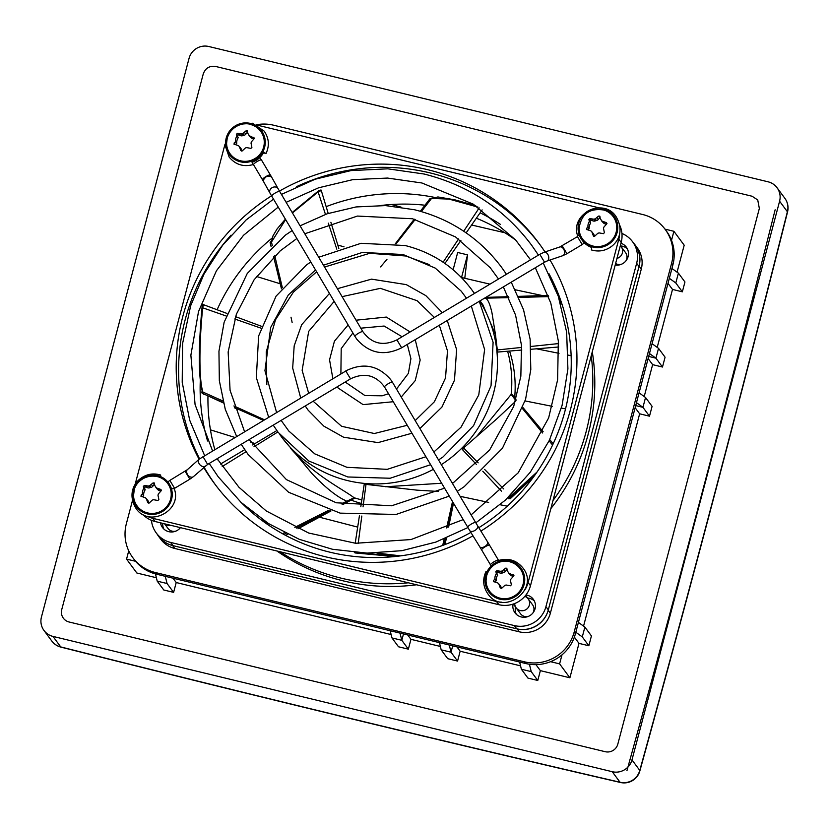 <?xml version="1.0" encoding="UTF-8"?>
<svg xmlns="http://www.w3.org/2000/svg" width="829" height="829" viewBox="0 0 829 829"><rect width="100%" height="100%" fill="white"/><g stroke="black" fill="none" stroke-linecap="round" stroke-linejoin="round"><path stroke-width="1.24" d="M775.146 209.778C727.458 398.998 678.06 585.968 626.942 770.68M631.978 759.882L639.781 770.421C690.671 586.476 739.882 400.252 787.384 211.737A16.279 0.964 14.1 0 1 787.55 211.934C740.007 400.573 690.775 586.922 639.843 770.98A16.279 3.243 -164.5 0 0 639.781 770.421A16.279 15.938 143.5 0 1 620.03 782.244L612.237 771.706A16.279 15.938 -36.5 0 0 631.978 759.882L779.592 201.198A16.279 15.938 -36.5 0 0 768.089 181.81L208.804 46.507A16.279 15.938 -36.5 0 0 189.064 58.331L41.45 617.014A16.279 15.938 -36.5 0 0 52.952 636.403L612.237 771.706M504.84 232.762L471.618 225.001M401.081 207.126L391.371 204.514M453.121 269.767L457.681 252.482L467.525 254.855L464.779 278.295M542.498 295.58L515.337 289.798M489.97 284.15L461.411 277.487M344.045 246.845L337.817 245.073M571.129 355.682L568.269 355.133M559.005 353.33L536.477 348.812M280.233 283.777L256.472 276.461M565.544 408.884L561.368 408.086M552.28 406.345L525.14 400.946M507.244 506.177L500.229 504.768M488.654 502.395L460.116 496.322M255.073 443.525L250.855 442.261M234.773 437.401L210.452 429.857M357.682 527.109L319.434 517.192M461.535 277.518L467.525 254.855M61.74 609.595A10.414 10.197 -36.5 0 0 69.097 621.999L605.18 751.696A10.414 10.197 -36.5 0 0 617.823 744.131L759.343 208.462L757.737 199.965L752.1 196.245L215.706 66.475C209.582 65.605 205.437 68.092 203.26 73.926L61.74 609.595L203.26 73.926C205.426 68.092 209.571 65.615 215.706 66.475L752.1 196.245L757.737 199.965L759.343 208.462L617.823 744.131A10.414 10.197 -36.5 0 1 605.18 751.696L69.097 621.999A10.414 10.197 -36.5 0 1 63.356 618.206L63.356 618.206A10.414 10.197 -36.5 0 1 61.74 609.595M257.363 125.169L599.315 207.903M135.054 484.633L225.022 144.122M501.814 602.186A26.051 25.502 143.5 0 1 496.498 601.481L152.754 518.312A26.051 25.502 143.5 0 1 146.992 516.156M619.657 233.509A26.051 25.502 143.5 0 1 618.817 239.187L528.094 582.549A26.051 25.502 143.5 0 1 524.892 589.885M271.549 195.831A201.872 197.613 -36.5 0 0 182.836 316.367A201.872 197.613 -36.5 0 0 199.095 459.245M203.737 467.463A201.872 197.613 -36.5 0 0 214.296 483.317A201.872 197.613 -36.5 0 0 472.976 535.824M480.903 531.099A201.872 197.613 -36.5 0 0 550.021 260.005M545.005 251.964A201.872 197.613 -36.5 0 0 538.871 243.166A201.872 197.613 -36.5 0 0 279.466 191.074M142.692 514.322A26.051 25.502 -36.5 0 0 155.137 521.524L498.871 604.693A26.051 25.502 -36.5 0 0 530.467 585.761L621.19 242.4A26.051 25.502 -36.5 0 0 619.781 225.364M185.219 319.579A201.872 197.613 -36.5 0 0 199.582 458.82A201.872 197.613 -36.5 0 1 231.042 235.156A201.872 197.613 -36.5 0 0 185.219 319.579M204.069 467.173A201.872 197.613 -36.5 0 0 215.499 484.913A201.872 197.613 -36.5 0 1 204.069 467.173M540.042 244.773A201.872 197.613 -36.5 0 0 296.751 186.556A201.872 197.613 -36.5 0 1 540.042 244.773M539.793 254.306L396.915 339.88L401.661 347.797L544.539 262.223L539.793 254.306L543.99 252.306A4.611 3.119 71.3 0 1 547.845 254.41A4.611 3.119 71.3 0 1 548.736 257.104A4.611 3.119 -108.7 0 1 546.953 261.042L562.736 255.705A4.611 3.119 -108.7 0 0 564.518 251.767A4.611 3.119 71.3 0 0 563.627 249.073A4.611 3.119 -108.7 0 0 559.772 246.969L577.461 236.638L582.207 244.555L566.932 253.705L562.186 245.788M591.657 246.741L591.398 249.933C598.735 252.099 605.502 250.876 611.709 246.275C617.957 241.488 624.465 230.908 615.988 216.504C603.191 196.919 569.564 214.131 577.73 236.068A4.611 0.902 -17.1 0 1 579.212 234.866M262.897 151.624L265.922 153.552L263.467 152.805M202.96 456.572L207.633 464.416L193.489 476.582L189.851 479.172L185.116 471.266M487.131 571.544L486.095 571.305C482.405 579.191 482.986 586.704 487.835 593.823C503.244 616.828 540.373 589.378 522.871 567.906C516.581 560.3 508.612 557.793 498.975 560.363L498.478 560.228A4.611 0.943 -30.7 0 0 494.032 561.782A4.611 0.943 -30.7 0 0 490.54 564.943A4.611 0.943 -30.7 0 1 490.54 564.943L491.234 565.958M159.655 476.219L160.639 475.017L160.702 476.644M148.826 503.296L148.598 502.063A3.078 3.015 -36.5 0 0 148.07 500.84L146.287 498.592L147.821 502.716L149.158 503.037L152.36 500.063A7.44 7.274 143.5 0 0 153.562 499.711L157.893 500.498L158.867 499.504L157.976 495.203A7.44 7.274 143.5 0 0 158.298 494.001L161.178 490.768L160.816 489.452L156.65 488.012L157.914 489.721A3.078 3.015 -36.5 0 0 159.717 490.706L161.002 490.903M146.287 498.592A7.44 7.274 143.5 0 1 145.407 497.742L140.93 496.239M141.396 496.509L141.034 495.193L142.07 496.581M142.433 493.866A8.715 8.528 143.5 0 1 143.945 488.146L145.189 489.815A8.715 8.528 -36.5 0 0 143.676 495.545L142.433 493.866L141.034 495.193M134.184 490.322A18.974 18.57 -36.5 0 0 150.474 513.379A18.974 18.57 -36.5 0 0 158.443 476.882C144.66 473.266 135.044 483.556 134.194 490.25L133.562 495.286M143.344 486.457L144.319 485.462L145.5 487.058A0.767 0.756 -36.5 0 0 144.526 488.053L143.344 486.457L143.945 488.146M148.495 486.043A7.44 7.274 143.5 0 1 149.697 485.69L150.961 487.4A7.44 7.274 -36.5 0 0 149.759 487.742L148.495 486.043L144.319 485.462M154.557 484.291A0.767 0.756 -36.5 0 0 154.235 484.519L153.054 482.924L149.697 485.69M153.054 482.924L154.267 482.955M157.914 489.721A7.44 7.274 -36.5 0 0 157.033 488.861L154.743 485.411L154.391 483.245M156.65 488.012A7.44 7.274 143.5 0 0 155.769 487.162L156.515 488.333A3.078 3.015 -36.5 0 0 157.033 488.861M161.448 490.312L160.816 489.452L161.178 490.768M133.2 490.084A20 19.575 -36.5 0 0 164.038 510.457A20 19.575 -36.5 0 0 148.754 475.411A20 19.575 -36.5 0 0 133.2 490.084M150.961 487.4A3.078 3.015 -36.5 0 0 152.754 486.322L154.235 484.519M145.5 487.058L147.676 487.794A3.078 3.015 -36.5 0 0 149.759 487.742M145.189 489.815L144.526 488.053M142.422 496.623L143.676 495.545M227.219 138.215A18.974 18.57 -36.5 0 0 243.498 161.272A18.974 18.57 -36.5 0 0 251.477 124.775C245.104 121.853 231.415 124.775 227.229 138.142L226.597 143.179M238.224 137.707A8.715 8.528 -36.5 0 0 236.711 143.438L235.467 141.759A8.715 8.528 143.5 0 1 236.98 136.039L238.224 137.707L236.379 134.35L236.98 136.039M236.379 134.35L237.353 133.345L238.534 134.951L240.711 135.687A3.078 3.015 -36.5 0 0 242.793 135.635L241.529 133.935L237.353 133.345M241.529 133.935A7.44 7.274 143.5 0 1 242.731 133.583L243.995 135.293A3.078 3.015 -36.5 0 0 245.788 134.205L247.27 132.412L246.078 130.816L242.731 133.583M246.078 130.816L247.301 130.847M250.057 136.754A3.078 3.015 -36.5 0 1 249.55 136.215L248.804 135.054A7.44 7.274 143.5 0 1 249.684 135.904L250.949 137.614A7.44 7.274 -36.5 0 0 250.057 136.754L247.767 133.303L247.425 131.137M254.482 138.205L249.684 135.904M253.84 137.334L254.202 138.661L253.84 137.334M241.85 151.189L241.633 149.956A3.078 3.015 -36.5 0 0 241.094 148.723L239.322 146.484L240.856 150.609L242.192 150.93L245.394 147.956A7.44 7.274 143.5 0 0 246.596 147.603L250.918 148.391L251.902 147.396L251.011 143.096A7.44 7.274 143.5 0 0 251.332 141.894L254.202 138.661M239.322 146.484A7.44 7.274 143.5 0 1 238.441 145.635L233.954 144.132M234.431 144.401L234.068 143.085L235.094 144.474M235.467 141.759L234.068 143.085M226.234 137.977A20 19.575 -36.5 0 0 257.073 158.349A20 19.575 -36.5 0 0 241.788 123.303A20 19.575 -36.5 0 0 226.234 137.977M252.037 162.277A20 19.575 -36.5 0 0 263.829 152.132M254.037 138.795L252.752 138.598A3.078 3.015 -36.5 0 1 250.949 137.614M243.995 135.293A7.44 7.274 -36.5 0 0 242.793 135.635M238.534 134.951A0.767 0.756 -36.5 0 0 237.56 135.946M235.446 144.515L236.711 143.438M486.675 575.595A18.974 18.57 -36.5 0 0 502.954 598.652A18.974 18.57 -36.5 0 0 510.933 562.166C504.56 559.233 490.872 562.155 486.685 575.533L486.053 580.569M497.68 575.098A8.715 8.528 -36.5 0 0 496.167 580.818L494.923 579.15A8.715 8.528 143.5 0 1 496.436 573.419L497.68 575.098L495.835 571.73L496.436 573.419M495.835 571.73L496.809 570.735L497.991 572.342L500.167 573.067A3.078 3.015 -36.5 0 0 502.25 573.026L500.985 571.316L496.809 570.735M500.985 571.316A7.44 7.274 143.5 0 1 502.187 570.974L503.452 572.673A3.078 3.015 -36.5 0 0 505.244 571.596L506.726 569.803L505.535 568.197L502.187 570.974M505.535 568.197L506.757 568.228M509.514 574.145A3.078 3.015 -36.5 0 1 509.006 573.606L508.26 572.435A7.44 7.274 143.5 0 1 509.141 573.295L510.405 574.994A7.44 7.274 -36.5 0 0 509.514 574.145L507.224 570.694L506.882 568.528M513.939 575.595L509.141 573.295M513.296 574.725L513.659 576.041L513.296 574.725M501.307 588.58L501.089 587.346A3.078 3.015 -36.5 0 0 500.55 586.113L498.778 583.875L500.312 587.999L501.649 588.321L504.851 585.347A7.44 7.274 143.5 0 0 506.053 584.994L510.384 585.782L511.358 584.787L510.467 580.476A7.44 7.274 143.5 0 0 510.788 579.274L513.659 576.041M498.778 583.875A7.44 7.274 143.5 0 1 497.897 583.025L493.41 581.523M493.887 581.792L493.524 580.476L494.55 581.865M494.923 579.15L493.524 580.476M485.69 575.357A20 19.575 -36.5 0 0 516.529 595.74A20 19.575 -36.5 0 0 501.244 560.694A20 19.575 -36.5 0 0 485.69 575.357M513.493 576.176L512.208 575.989A3.078 3.015 -36.5 0 1 510.405 574.994M503.452 572.673A7.44 7.274 -36.5 0 0 502.25 573.026M497.991 572.342A0.767 0.756 -36.5 0 0 497.017 573.336M494.903 581.906L496.167 580.818M593.108 246.078A18.974 18.57 -36.5 0 0 615.947 232.928A18.974 18.57 -36.5 0 0 603.958 210.048C589.492 207.841 581.202 213.975 579.088 228.462A18.974 18.57 -36.5 0 0 593.108 246.078M594.341 236.472L594.113 235.239A3.078 3.015 -36.5 0 0 593.585 234.006L591.813 231.768L593.481 236.203M593.74 236.431L593.336 235.882L594.683 236.213L597.875 233.239A7.44 7.274 143.5 0 0 599.077 232.887L603.408 233.674L604.382 232.68L603.502 228.369A7.44 7.274 143.5 0 0 603.823 227.167L606.693 223.934L606.331 222.618L602.175 221.188L603.429 222.887A3.078 3.015 -36.5 0 0 605.243 223.871L606.517 224.068M591.813 231.768A7.44 7.274 143.5 0 1 590.932 230.908L586.445 229.415M586.922 229.685L586.559 228.358L587.585 229.757M587.958 227.042A8.715 8.528 143.5 0 1 589.471 221.312L590.704 222.991A8.715 8.528 -36.5 0 0 589.191 228.711L587.958 227.042L586.559 228.358M588.859 219.623L589.844 218.628L591.025 220.234A0.767 0.756 -36.5 0 0 590.051 221.229L588.859 219.623L589.471 221.312M594.02 219.208A7.44 7.274 143.5 0 1 595.222 218.866L596.476 220.566A7.44 7.274 -36.5 0 0 595.284 220.918L594.02 219.208L589.844 218.628M600.072 217.467A0.767 0.756 -36.5 0 0 599.761 217.695L598.569 216.089L595.222 218.866M598.569 216.089L599.781 216.12M603.429 222.887A7.44 7.274 -36.5 0 0 602.548 222.037L600.258 218.587L599.906 216.41M602.175 221.188A7.44 7.274 143.5 0 0 601.284 220.327L602.041 221.498A3.078 3.015 -36.5 0 0 602.548 222.037M606.973 223.488L606.331 222.618L606.693 223.934M593.336 235.882L594.683 236.213M578.725 223.25A20 19.575 -36.5 0 0 609.553 243.633A20 19.575 -36.5 0 0 594.279 208.576A20 19.575 -36.5 0 0 578.725 223.25M581.834 239.788L582.538 240.742A20 19.575 -36.5 0 0 591.502 247.394M596.476 220.566A3.078 3.015 -36.5 0 0 598.279 219.488L599.761 217.695M591.025 220.234L593.201 220.96A3.078 3.015 -36.5 0 0 595.284 220.918M590.704 222.991L590.051 221.229M587.937 229.799L589.191 228.711M341.299 578.196A201.872 197.613 -36.5 0 0 408.376 582.797A201.872 197.613 143.5 0 1 341.299 578.196A201.872 197.613 143.5 0 1 280.005 551.741A201.872 197.613 -36.5 0 0 341.299 578.196M552.995 500.519A201.872 197.613 -36.5 0 0 591.243 355.745A201.872 197.613 143.5 0 1 586.176 431.536A201.872 197.613 143.5 0 1 552.995 500.519M470.872 532.415A193.737 189.644 143.5 0 1 329.89 552.187A193.737 189.644 143.5 0 1 240.565 501.908M548.964 273.715A193.737 189.644 143.5 0 1 478.81 527.71M500.374 224.348A193.737 189.644 -36.5 0 0 480.095 212.825A193.737 189.644 143.5 0 1 500.374 224.348M433.805 197.24A193.737 189.644 -36.5 0 0 326.16 206.649A193.737 189.644 143.5 0 1 433.805 197.24M272.14 238.037A193.737 189.644 -36.5 0 0 217.094 309.756A193.737 189.644 143.5 0 1 272.14 238.037M200.317 380.19A193.737 189.644 -36.5 0 0 207.561 441.007A193.737 189.644 143.5 0 1 200.317 380.19M262.793 519.793L265.301 522.881M265.042 522.695L262.544 519.628L265.042 522.695M394.822 556.539L355.144 552.922L358.77 552.756M360.998 552.891L396.832 556.321M533.461 477.069L510.27 498.612L511.058 497.151L534.943 475.017M560.238 302.378L560.466 299.673M560.984 301.155L560.767 304.17M319.901 190.421L292.44 212.949M202.483 305.777L202.079 307.144C198.359 348.253 198.452 376.211 202.349 391.008L202.887 392.044L222.96 401.029M265.052 521.327L267.622 524.488M353.9 551.71L355.144 552.922M376.915 553.057L400.552 555.865M507.773 497.887L508.612 498.778L510.27 498.612M510.187 495.535L510.664 496.022L537.068 472.002M510.664 496.022L511.058 497.151M559.399 299.642L559.782 297.756M477.991 207.126L449.017 199.095L431.09 198.411L429.94 198.732L420.334 211.271M271.964 241.001L271.466 242.078L272.295 245.519M285.632 219.561L271.466 242.078M226.027 315.942L202.701 307.797C199.944 333.818 198.11 376.915 202.887 392.044M202.701 307.797L202.079 307.144M282.461 533.679L284.492 532.643M294.834 527.379L328.616 510.291M341.258 503.928L354.066 497.732A120.246 117.708 -36.5 0 0 361.848 499.908A120.246 117.708 143.5 0 1 354.926 498.001L342.75 504.239M433.37 469.328A120.246 117.708 143.5 0 1 281.466 436.852L312.025 473.587C323.248 485.442 333.279 493.866 342.108 498.871L346.719 501.193M277.86 431.971L253.954 446.81M246.099 451.691L222.213 466.53M290.451 448.157C313.621 475.183 343.216 489.328 354.066 497.732M442.727 545.409L444.147 538.964M446.603 527.928L452.499 501.586M363.04 506.861L366.014 484.385L416.925 490.146L438.323 491.462M361.817 516.032L358.19 543.472M385.651 486.747L441.629 483.255M451.919 482.509L453.805 482.602M552.591 445.049L549.109 440.852M542.591 432.976L522.653 408.77M478.178 462.831L463.598 447.929L497.027 418.676L515.317 401.568M484.633 469.421L503.731 488.934M516.042 400.708L511.151 394.428A120.246 117.708 -36.5 0 0 507.607 351.227A120.246 117.708 143.5 0 1 511.244 393.537L516.021 399.236M476.893 436.209L511.151 394.428M485.4 298.253L484.105 298.347L485.4 298.253C487.773 298.948 489.98 303.86 492.011 313.02L495.473 334.605L482.851 304.699L480.012 300.865M521.648 347.424L497.317 349.952L495.473 334.605M530.829 346.47L558.549 343.579M443.111 262.223L458.603 238.907M463.712 231.218L479.193 207.913M274.762 255.767L282.347 287.663M336.802 249.156L328.315 223.146M325.455 214.369L318.129 191.955M233.892 405.951L264.306 419.712M260.772 328.087L234.742 318.989M366.014 484.385C364.107 484.198 363.807 484.291 365.112 484.644M463.598 447.929C462.24 449.297 462.054 449.701 463.038 449.152M497.317 349.952L497.732 351.496M203.799 305.435C203.613 304.367 203.24 305.155 202.68 307.787M321.383 190.825L321.383 190.825C321.621 189.717 320.564 189.81 318.212 191.126L321.372 190.825L328.211 213.426M321.103 191.209C321.341 190.473 320.346 190.722 318.129 191.924M509.047 498.623C508.322 498.664 508.871 497.804 510.685 496.043M164.961 523.907A7.513 7.347 -36.5 0 0 170.929 525.348A7.513 7.347 143.5 0 1 164.961 523.907M616.963 258.399A7.513 7.347 -36.5 0 0 621.232 246.783A7.513 7.347 143.5 0 1 616.963 258.399M513.327 604.03L516.125 607.823A7.513 7.347 -36.5 0 0 526.529 609.263A7.513 7.347 -36.5 0 0 528.197 598.89A7.513 7.347 143.5 0 1 523.524 610.6A7.513 7.347 143.5 0 1 514.705 603.522M271.332 241.063L270.119 242.555L271.114 246.586M201.996 391.537L202.39 393.381L204.235 394.542M202.1 393.174L223.457 402.987M223.364 402.635L202.39 393.381L201.851 392.355M330.108 510.705L296.336 528.063M285.995 533.389L283.912 534.467M285.653 535.41L287.777 534.259L285.653 535.41M297.953 528.767L330.978 510.944M343.227 504.333L353.289 498.923L343.247 504.343M354.418 498.26L353.133 498.934M453.245 502.84L447.94 527.327M445.556 538.394L444.168 544.871M445.069 544.529L446.385 538.052L445.069 544.529M448.634 527.016L453.473 503.213L448.634 527.016M523.037 407.661L543.15 431.733M549.72 439.567L553.212 443.733M485.825 297.383L508.415 296.689M518.405 296.378L548.187 295.383M557.865 295.051L558.746 295.02M395.433 243.612L414.251 219.188M281.445 288.793L273.632 256.835M263.27 420.334L234.379 407.505M234.483 407.816L237.892 409.319M351.123 500.094A120.246 117.708 -36.5 0 0 361.309 503.452M514.674 397.619A120.246 117.708 -36.5 0 0 509.576 351.061M620.299 245.747A7.513 7.347 143.5 0 1 621.232 246.783L625.594 252.679A7.513 7.347 143.5 0 1 625.864 260.959M621.356 264.296A7.513 7.347 143.5 0 1 615.615 263.508M524.809 596.372A7.513 7.347 143.5 0 1 528.197 598.89L532.56 604.787A7.513 7.347 143.5 0 1 532.84 613.066M528.322 616.403A7.513 7.347 143.5 0 1 520.488 613.719L516.125 607.823M175.841 531.12A7.513 7.347 143.5 0 1 168.007 528.446L164.577 523.814M276.907 550.984A201.872 197.613 -36.5 0 0 343.289 580.88A201.872 197.613 -36.5 0 0 416.541 584.777M550.86 508.581A201.872 197.613 -36.5 0 0 592.279 351.828M515.804 240.151A193.737 189.644 -36.5 0 0 476.354 218.203M424.976 205.219A193.737 189.644 -36.5 0 0 381.299 205.447M207.955 396.2A193.737 189.644 -36.5 0 0 214.752 449.391M217.519 458.499A193.737 189.644 -36.5 0 0 218.162 460.385M621.937 233.467A26.051 25.502 143.5 0 1 632.589 241.757A26.051 25.502 143.5 0 1 636.651 263.29L545.928 606.662A26.051 25.502 143.5 0 1 514.332 625.584L170.598 542.425A26.051 25.502 143.5 0 1 156.256 532.943A26.051 25.502 143.5 0 1 151.448 520.332M160.505 522.83A11.399 11.16 -36.5 0 0 180.453 527.658M513.047 604.123A11.399 11.16 -36.5 0 0 530.788 615.014A11.399 11.16 -36.5 0 0 526 594.921M615.211 265.042A11.399 11.16 -36.5 0 0 620.962 243.26M632.589 241.757L634.973 244.959A26.051 25.502 -36.5 0 1 639.46 264.596A26.051 25.502 -36.5 0 1 639.024 266.503L548.311 609.875A26.051 25.502 143.5 0 1 547.731 611.75A26.051 25.502 -36.5 0 1 518.622 629.18A26.051 25.502 143.5 0 1 516.705 628.796L172.971 545.637A26.051 25.502 143.5 0 1 171.095 545.109A26.051 25.502 -36.5 0 1 158.629 536.156L156.256 532.943M162.764 523.368A11.399 11.16 -36.5 0 0 163.841 529.037M515.503 606.973A11.399 11.16 -36.5 0 0 516.322 614.32M534.353 600.984A11.399 11.16 -36.5 0 0 527.576 598.041M627.387 248.866A11.399 11.16 -36.5 0 0 620.6 245.933M677.065 272.181L684.194 245.197L673.904 231.291L671.521 240.317A41.025 40.155 -36.5 0 0 666.454 231.104L665.2 229.415A41.025 40.155 -36.5 0 0 642.62 214.493L273.539 125.2A41.025 40.155 -36.5 0 0 256.534 124.733M657.2 347.392L672.506 289.435L682.35 291.818L684.951 281.984L678.402 273.135L671.936 268.472M662.475 367.029L665.076 357.195L658.527 348.346L655.926 358.18L662.475 367.029L652.63 364.646L648.133 358.563M644.206 396.542L652.63 364.646M649.49 416.189L652.091 406.355L645.542 397.505L642.941 407.34L649.49 416.189L639.646 413.806L635.138 407.723M583.554 626.113L639.646 413.806M519.628 662.05L521.389 669.241L527.938 678.091L537.772 680.474L540.373 670.64L569.896 677.79L578.994 643.377L588.839 645.76L591.429 635.926L584.88 627.076L578.414 622.413M439.453 642.651L441.173 649.832L447.722 658.682L457.567 661.065L460.157 651.231L520.55 665.842M390.169 630.724L391.962 637.926L398.511 646.775L408.355 649.159L410.946 639.325L440.354 646.444M155.458 573.927L157.22 581.139L163.769 589.989L173.613 592.372L176.214 582.538L391.112 634.527M132.464 500.612L126.371 523.679A41.025 40.155 -36.5 0 0 132.764 557.606L134.008 559.295A41.025 40.155 -36.5 0 0 135.593 561.295L126.557 559.109L136.847 573.015L156.391 577.74M518.622 629.18A25.637 25.098 -36.5 0 0 547.731 611.75M639.46 264.596A25.637 25.098 -36.5 0 0 635.107 244.928A25.637 25.098 -36.5 0 0 633.491 242.97M157.095 534.083A25.637 25.098 -36.5 0 0 158.494 536.197A25.637 25.098 -36.5 0 0 171.095 545.109M664.993 229.136L673.904 231.291M682.35 291.818L675.801 282.969L678.402 273.135M669.335 278.306L675.801 282.969M672.506 289.435L667.998 283.352M588.839 645.76L582.29 636.91L584.88 627.076M575.823 632.247L582.29 636.91M578.994 643.377L574.373 637.128M559.606 663.874L550.57 661.687A41.025 40.155 -36.5 0 0 562 654.848L559.606 663.874L569.896 677.79M535.938 664.64L540.373 670.64M537.772 680.474L531.223 671.625L529.42 664.236M521.389 669.241L531.223 671.625M456.945 646.879L460.157 651.231M457.567 661.065L451.017 652.216L452.696 645.853M441.173 649.832L451.017 652.216L449.297 645.035M407.733 634.973L410.946 639.325M408.355 649.159L401.806 640.309L403.485 633.947M391.962 637.926L401.806 640.309L400.013 633.107M172.992 578.186L176.214 582.538M173.613 592.372L167.064 583.523L165.303 576.331M157.22 581.139L167.064 583.523M126.557 559.109L128.733 550.85M517.109 628.89L519.265 631.812A25.637 25.098 -36.5 0 0 550.363 613.191L548.197 610.258M639.118 266.15L641.283 269.083L550.363 613.191M641.283 269.083A25.637 25.098 -36.5 0 0 637.283 247.881L635.107 244.928M158.494 536.197L160.671 539.14A25.637 25.098 -36.5 0 0 174.795 548.477L172.629 545.555M519.265 631.812L174.795 548.477M562 654.848A41.025 40.155 -36.5 0 0 575.43 633.708L672.847 265.021A41.025 40.155 -36.5 0 0 671.521 240.317M652.06 343.683L658.527 348.346M649.47 353.517L655.926 358.18L648.692 356.429M639.076 392.822L645.542 397.505M636.485 402.656L642.941 407.34L635.708 405.588M135.593 561.295A41.025 40.155 -36.5 0 0 156.588 574.217L525.679 663.511A41.025 40.155 -36.5 0 0 550.57 661.687M132.764 557.606A41.025 40.155 -36.5 0 0 155.344 572.528L524.425 661.822A41.025 40.155 -36.5 0 0 574.186 632.03L671.594 263.342A41.025 40.155 -36.5 0 0 665.2 229.415M787.55 211.934A16.279 16.279 0 0 0 784.845 198.276A16.279 15.938 143.5 0 1 787.384 211.737L779.592 201.198M52.952 636.403L60.745 646.931A4068.908 527.016 -165.2 0 0 620.03 782.244A16.279 3.71 -77 0 0 620.475 782.493A16.279 16.279 0 0 0 639.843 770.98M620.475 782.493C435.639 739.665 249.114 694.536 60.89 647.117A16.279 1.43 -75.9 0 1 60.745 646.931A16.279 15.938 143.5 0 1 51.781 641.014L43.989 630.475M618.817 239.187L621.19 242.4M155.137 521.524L152.754 518.312M498.871 604.693L496.498 601.481M530.467 585.761L528.094 582.549M396.915 339.88C383.06 346.46 371.724 343.734 362.895 331.714A4.611 0.943 149.3 0 0 362.884 331.704A4.611 0.943 149.3 0 0 358.408 333.289A4.611 0.943 149.3 0 0 354.957 336.429A4.611 0.943 149.3 0 0 354.967 336.439L356.812 339.227C369.392 353.517 384.335 356.377 401.661 347.797M362.895 331.714L279.684 191.447A4.611 0.943 -30.7 0 1 279.684 191.447A4.611 0.943 149.3 0 0 275.197 193.022A4.611 0.943 149.3 0 0 271.746 196.162A4.611 0.943 149.3 0 0 271.757 196.172L354.957 336.429M270.15 189.686A4.611 3.855 -29.1 0 1 274.192 186.981A4.611 3.855 -29.1 0 1 278.119 188.753L272.088 177.924A4.611 3.855 150.9 0 0 266.026 176.888L264.109 178.867A4.611 3.855 150.9 0 0 264.026 182.421L270.057 193.24A4.611 3.855 150.9 0 1 270.15 189.686M272.088 177.924L270.399 175.012A4.611 0.943 -30.7 0 1 270.399 175.012A4.611 0.943 149.3 0 0 265.86 176.608A4.611 0.943 -30.7 0 0 262.461 179.727L264.026 182.421M577.761 236.12A4.611 0.902 -17.1 0 1 577.73 236.068L577.461 236.638M270.399 175.012L261.498 160.018A4.611 0.943 149.3 0 0 261.487 160.007L261.498 160.018A4.611 0.943 149.3 0 0 257.011 161.593A4.611 0.943 149.3 0 0 253.56 164.733L253.073 164.598C243.436 167.178 235.467 164.66 229.167 157.064L225.032 145.199L228.307 132.982M251.664 161.209L253.073 164.598M467.743 527.275A4.611 0.943 -30.7 0 1 471.152 524.166A4.611 0.943 149.3 0 1 475.67 522.55A4.611 0.943 149.3 0 1 475.68 522.571L392.48 382.293A4.611 0.943 149.3 0 0 387.993 383.868A4.611 0.943 149.3 0 0 384.532 387.008L469.784 530.643A4.611 2.528 -31.7 0 0 474.944 530.436A4.611 2.528 148.3 0 0 477.639 525.793L487.556 541.865A4.611 2.528 -31.7 0 1 486.913 544.726A4.611 2.528 148.3 0 1 484.861 546.508A4.611 2.528 -31.7 0 1 479.701 546.715L469.784 530.643M392.48 382.293L392.48 382.293A4.611 0.943 149.3 0 0 392.459 382.283L390.614 379.495C378.045 365.206 363.092 362.356 345.766 370.926L350.512 378.843C364.366 372.273 375.713 374.988 384.532 387.008M345.838 370.998L199.25 459.1A4.611 3.275 48.3 0 0 198.4 461.235A4.611 3.275 48.3 0 0 199.157 463.732A4.611 3.275 48.3 0 0 205.395 465.991M487.556 541.865L489.587 545.233A4.611 0.943 -30.7 0 1 489.587 545.233A4.611 0.943 149.3 0 0 485.1 546.808A4.611 0.943 149.3 0 0 481.649 549.948A4.611 0.943 149.3 0 0 481.659 549.959L479.701 546.715M199.25 459.1L187.354 469.68A4.611 3.275 48.3 0 0 186.504 471.815L187.261 474.323A4.611 3.275 48.3 0 0 193.489 476.582M499.079 561.264L498.975 560.363M189.851 479.172L174.587 488.322L169.841 480.405L167.821 482.001M174.587 488.322L174.318 488.892A4.611 0.881 -17.1 0 0 174.287 488.841A4.611 0.881 162.9 0 0 171.489 488.934M158.474 489.027L159.717 490.706M151.51 484.633L152.754 486.322M148.598 502.063L147.355 500.384M146.432 486.105L147.676 487.794M251.508 136.909L252.752 138.598M244.545 132.526L245.788 134.205M239.467 133.997L240.711 135.687M241.633 149.956L240.379 148.277M510.965 574.3L512.208 575.989M504.001 569.917L505.244 571.596M498.923 571.388L500.167 573.067M501.089 587.346L499.835 585.657M603.989 222.193L605.243 223.871M597.035 217.799L598.279 219.488M591.958 219.281L593.201 220.96M594.113 235.239L592.87 233.55M473.121 291.601A120.246 117.708 143.5 0 1 474.499 293.414L473.121 291.601M479.732 301.041A120.246 117.708 143.5 0 1 441.318 464.644M324.533 267.052L369.703 253.301L405.775 255.995L429.121 264.524M266.824 384.625L266.244 351.921L275.539 319.693L293.404 292.109L316.637 271.829M548.311 609.875L545.928 606.662M514.332 625.584L516.705 628.796M639.024 266.503L636.651 263.29M172.971 545.637L170.598 542.425M156.588 574.217L155.344 572.528M671.594 263.342L672.847 265.021M575.43 633.708L574.186 632.03M524.425 661.822L525.679 663.511M784.845 198.276L777.053 187.737M51.781 641.014A16.279 16.279 0 0 0 60.89 647.117M544.539 262.223L546.953 261.042M543.99 252.306L559.772 246.969M562.736 255.705L566.932 253.705M271.746 196.162L270.057 193.24M279.684 191.447L278.119 188.753M584.341 242.835L582.207 244.555M262.461 179.727L253.56 164.733M261.498 160.018L259.622 157.748M238.41 124.309L252.555 123.252L264.202 131.137C269.052 138.267 269.632 145.769 265.954 153.655M475.68 522.571L477.639 525.793M350.512 378.843L207.633 464.416M481.649 549.948L490.54 564.943M489.587 545.233L498.478 560.228M187.354 469.68L169.841 480.405M160.639 475.017C153.116 472.81 146.225 474.126 139.966 478.965C133.707 483.721 127.77 495.027 136.091 508.509C148.94 528.052 182.484 510.819 174.318 488.892M136.319 506.623L137.023 507.566M168.474 482.83L169.168 483.773M229.353 154.515L230.047 155.458M488.809 591.896L489.514 592.849M520.964 568.103L521.659 569.057M538.456 255.104L531.472 244.98C504.167 208.846 468.375 185.199 424.106 174.017L387.817 168.826L351.061 170.577L315.175 179.209L281.435 194.4M467.908 527.555L435.919 542.062L401.941 550.674L367.081 553.109L332.481 549.275L299.248 539.316L268.472 523.545L241.156 502.467L218.203 476.779L209.209 463.473M204.576 455.494L189.644 420.085L182.214 382.293L182.567 343.631L190.691 305.673L204.007 274.098L222.659 245.229L246.078 219.986L273.518 199.136M286.14 202.338L318.585 187.8L352.657 179.675L387.526 178.059L421.94 182.991L473.318 204.183L515.565 239.882L530.539 259.85M535.337 267.736L550.808 303.093L558.342 341.04L557.606 379.9L548.643 417.909L518.156 472.862L471.121 514.882M463.193 519.607L411.008 539.555L355.548 543.264L308.616 533.016L266.223 510.944L239.011 487.317L217.136 458.727M212.504 450.748L195.074 404.562L190.877 355.154L198.525 311.549L216.41 270.803L243.498 235.301L278.223 207.084M475.836 522.819L505.452 500.084L530.27 472.219L549.389 440.282L562.083 405.412L567.906 368.915L566.642 332.118L558.321 296.367L543.254 262.99M410.137 331.963L386.314 317.072L356.055 320.201M393.267 401.723L363.102 404.625L338.149 388.024L337.268 386.78M332.864 378.656L329.548 359.827L334.429 341.185L348.139 324.937M360.791 328.18L384.138 326.035L402.106 336.771M407.288 344.429L410.915 358.688L408.396 373.33L396.49 389.06M388.521 393.734L382.179 395.806L364.936 395.568L345.206 382.024M340.885 373.848L341.206 348.626L352.885 332.937M415.225 339.672L420.168 360.035L415.246 380.573L401.226 397.05M506.436 274.285L501.483 267.166C479.4 237.954 450.458 218.815 414.655 209.778L385.537 205.592L356.035 206.939L327.206 213.768L300.077 225.82M449.266 496.125L396.065 514.457L340.139 513.13L288.637 492.281L248.192 454.593L241.218 444.303M236.597 436.313L225.281 409.35L219.333 380.666L218.949 351.268L224.141 322.222L247.26 273.466L285.477 235.073L292.16 230.566M304.782 233.768L357.413 216.068L412.49 218.752L455.494 236.897L490.24 267.715L498.519 279.031M503.338 286.896L515.555 315.072L521.482 345.278L520.85 376.19L513.7 406.428L489.618 450.002L452.489 483.462M444.551 488.188L391.589 505.783L336.253 502.778L286.409 479.608L249.135 439.567M244.524 431.567L230.068 390.293L228.151 351.983L236.348 314.274L254.109 279.777L280.202 250.876L296.865 238.503M511.255 282.161L523.524 309.714L530.125 339.216L530.798 369.547L525.534 399.537L502.415 448.292L464.199 486.685L457.193 491.4M411.961 433.235L378.034 442.613L343.507 437.184L323.901 426.179L308.16 410.21L305.227 405.961M300.689 397.93L292.668 368.024L294.191 345.828L301.652 324.74L329.455 293.435M337.372 288.699L371.527 279.145L406.303 284.627L425.826 295.621L442.334 312.678M439.329 325.237L447.473 350.864L445.546 377.889L434.375 401.764L415.184 420.583M407.246 425.287L374.366 433.515L341.6 426.293L313.155 401.215M308.637 393.164L302.139 370.335L308.678 331.372L334.17 301.393M342.087 296.647L380.397 288.337L417.091 300.689L434.386 317.434M447.245 320.491L456.613 349.579L454.468 380.242L441.919 407.091L419.899 428.531M613.988 215.996L614.693 216.949M474.406 293.466L471.494 289.362C454.634 267.052 432.541 252.441 405.215 245.539L361.009 243.301L318.719 257.249M430.624 464.696L390.179 478.24L347.797 476.976L308.813 461.017L278.181 432.396L273.218 425.142M268.627 417.132L256.337 377.578L258.627 335.973L276.088 296.119L306.616 264.845L310.802 261.995M323.434 265.197L362.387 252.43L403.039 254.513L435.215 268.088L461.214 291.155L466.478 298.222M471.338 306.067L484.613 349.506L478.768 394.946L461.069 427.142L433.836 452.033M425.909 456.748L387.257 469.338L346.947 467.318L314.813 453.888L288.782 431.007L281.135 420.396M276.554 412.376L264.938 370.687L270.689 327.434L288.285 295.02L315.517 269.943M479.255 301.321L493.1 342.315L491.048 385.786L473.577 425.64L443.059 456.914L438.551 459.971M394.697 556.549L355.019 552.943M533.327 477.245L510.167 498.768M561.057 301.352L560.818 304.326M421.36 211.561L431.463 198.545L437.909 196.95L454.924 199.841L475.722 205.675M271.446 241.84L273 235.809L277.124 228.897L285.394 219.167M292.181 212.514L318.212 191.126M202.369 391.454C200.183 383.868 199.178 371.62 199.343 354.708C199.312 341.393 201.084 316.792 202.058 307.227L203.727 304.761C202.804 304.191 202.245 305.01 202.058 307.238M559.243 296.316L558.311 296.336M548.632 296.616L518.861 297.404M508.861 297.652L484.882 298.191M415.215 219.436L396.189 243.726M279.85 434.603L281.466 436.852M261.353 326.243L235.519 316.637M226.866 313.403L203.727 304.761M338.843 248.451L330.885 222.265M444.924 263.467L460.883 240.462M466.147 232.876L482.136 209.903M497.69 352.066L521.814 350.035M531.016 349.268L558.767 346.978M462.354 449.505L476.468 464.509M482.789 471.235L501.462 491.151M364.211 484.343L360.812 506.716M359.413 515.866L355.206 543.244M276.845 430.562L252.658 444.955M244.71 449.681L220.524 464.022M620.351 245.591L621.232 246.783M525.617 595.409L528.197 598.89M354.916 498.001L353.289 498.923M292.129 322.419L291.01 317.175M380.563 266.907L386.956 259.363M330.999 510.954L297.953 528.778"/></g></svg>
